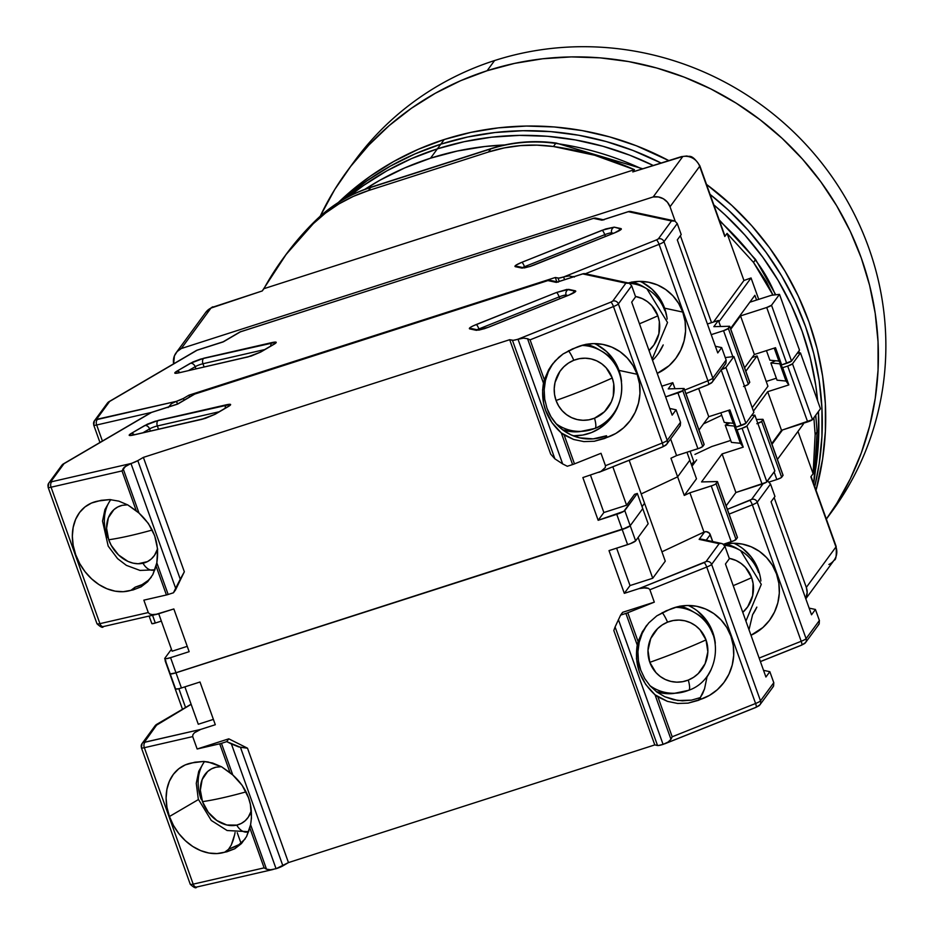 <?xml version="1.0" encoding="UTF-8"?>
<svg xmlns="http://www.w3.org/2000/svg" width="934" height="934" viewBox="0 0 934 934"><rect width="100%" height="100%" fill="white"/><g stroke="black" fill="none" stroke-linecap="round" stroke-linejoin="round"><path stroke-width="1.4" d="M285.302 255.484A296.113 285.886 36.2 0 1 315.599 220.529A148.051 142.949 36.2 0 1 370.693 187.465A14.804 3.164 -107.8 0 1 371.137 187.139M491.202 148.576A14.804 3.164 72.2 0 0 490.759 148.903A14.804 3.164 -107.8 0 1 491.156 148.588L371.102 187.15A14.804 3.164 72.2 0 0 370.693 187.465L490.759 148.903A148.051 142.949 36.2 0 1 555.718 143.404A14.804 1.88 -82.1 0 1 556.22 143.077A14.804 1.88 97.9 0 0 555.718 143.404A296.113 285.886 36.2 0 1 642.043 168.996A296.113 285.886 -143.8 0 0 555.718 143.404A148.051 142.949 -143.8 0 0 490.759 148.903L488.47 152.008L368.416 190.583L370.693 187.465A148.051 142.949 -143.8 0 0 315.599 220.529L313.322 223.646A148.051 142.949 36.2 0 1 368.416 190.583L370.693 187.465L490.759 148.903L488.47 152.008A148.051 142.949 36.2 0 1 553.442 146.51L555.718 143.404L553.442 146.51A296.113 285.886 36.2 0 1 634.431 169.673L632.785 171.914L682.812 156.503A14.804 14.29 36.2 0 1 699.671 166.334A14.804 2.207 -19.7 0 0 699.835 165.762A14.804 2.207 160.3 0 1 699.671 166.334L724.796 236.489L727.072 233.383L753.516 262.407L772.978 295.097L766.44 281.764L753.516 262.407L755.326 259.932A148.051 142.949 36.2 0 1 775.348 294.829A148.051 142.949 -143.8 0 0 755.326 259.932A14.804 1.121 -37.5 0 0 755.513 259.407A14.804 1.121 142.5 0 1 755.326 259.932L753.516 262.407L727.072 233.383L743.943 280.492L751.053 277.958L718.9 321.833L751.053 277.958L758.723 299.359L751.053 277.958L743.943 280.492L713.494 322.032L743.943 280.492L727.072 233.383L724.796 236.489L699.671 166.334A14.804 14.29 -143.8 0 0 682.812 156.503L653.181 196.946A14.804 14.29 36.2 0 1 670.028 206.764L699.671 166.334L670.028 206.764L675.2 221.206L670.028 206.764L667.413 202.199L663.362 198.779L658.412 196.957L653.181 196.946L682.812 156.503L681.423 156.643A14.804 3.141 -107.3 0 1 681.493 156.62L676.111 158.29M816.958 432.068A14.804 3.094 -1.5 0 0 817.133 431.531A14.804 3.094 178.5 0 1 816.958 432.068A296.113 285.886 36.2 0 1 813.666 483.66A296.113 285.886 -143.8 0 0 816.958 432.068A148.051 142.949 -143.8 0 0 815.545 415.443A148.051 142.949 36.2 0 1 816.958 432.068L815.149 434.555L816.958 432.068M719.577 220.891A296.113 285.886 36.2 0 1 755.326 259.932A296.113 285.886 -143.8 0 0 719.577 220.891M213.08 307.088A14.804 3.176 71.7 0 0 213.01 307.111A14.804 3.176 71.7 0 0 212.952 307.123L210.967 308.08L181.324 348.522L177.18 351.534L174.413 355.842L173.654 363.816A14.804 14.29 36.2 0 1 181.324 348.522L210.967 308.08A14.804 14.29 -143.8 0 0 205.725 312.411A14.804 14.29 36.2 0 1 210.967 308.08L262.267 290.941L263.913 288.688A296.113 285.886 36.2 0 1 283.376 258.111A296.113 285.886 36.2 0 1 313.322 223.646L315.599 220.529A296.113 285.886 -143.8 0 0 285.664 255.005L315.715 220.412C331.523 205.095 349.981 194.003 371.102 187.15M212.952 307.123L262.267 290.941L286.201 254.34L313.322 223.646L325.511 213.069L338.867 203.962L353.239 196.432L368.416 190.583L488.47 152.008L504.278 147.911L520.518 145.611L536.968 145.144L553.442 146.51L594.678 155.242L634.431 169.673L263.913 288.688L634.431 169.673L632.785 171.914L681.423 156.643M811.342 477.321L810.84 476.795L813.117 473.69L797.975 431.415L813.117 473.69L815.149 434.555L813.876 417.731L815.149 434.555L813.117 473.69L810.84 476.795L835.953 546.962A14.804 14.29 36.2 0 1 828.89 564.475M811.237 476.9L836.128 546.402A14.804 2.207 160.3 0 1 835.953 546.962A14.804 2.207 -19.7 0 0 836.128 546.402C836.63 555.613 835.965 560.202 834.132 560.143A14.804 14.29 -143.8 0 0 835.953 546.962L806.322 587.404A14.804 14.29 36.2 0 1 805.715 598.554L807.174 592.541L806.322 587.404L774.146 497.565L806.322 587.404L835.953 546.962L810.84 476.795M681.493 156.62L686.992 155.99C689.245 157.402 691.464 153.036 699.835 165.762L724.422 234.551M757.077 355.912L752.15 357.5L757.077 355.912L745.834 371.253L757.077 355.912L767.935 386.244L757.077 355.912M754.882 295.307L756.587 300.048L754.882 295.307L730.528 328.534L754.882 295.307M720.581 326.503L718.409 320.455L713.845 326.666L718.409 320.455L707.412 323.981L718.409 320.455L720.581 326.503M803.112 423.359L803.368 424.059L777.415 459.47L803.368 424.059L803.112 423.359M771.986 444.304L782.482 429.979L771.986 444.304M181.324 348.522L653.181 196.946L181.324 348.522M711.521 322.662L680.384 235.707L711.521 322.662M752.209 407.691L767.935 386.244L752.209 407.691M350.787 166.275A296.113 285.886 36.2 0 1 494.588 60.547A296.113 285.886 -143.8 0 0 354.453 161.15L346.993 171.319A296.113 285.886 36.2 0 1 487.128 70.727L494.588 60.547A296.113 285.886 36.2 0 1 828.224 171.541A296.113 285.886 36.2 0 1 828.33 516.292M826.356 519.106L832.112 511.248A296.113 285.886 -143.8 0 0 826.286 168.926A296.113 285.886 -143.8 0 0 494.588 60.547L487.128 70.727L460.602 80.721L435.291 93.283L411.427 108.274L389.233 125.565L368.942 144.98L350.74 166.334L334.792 189.427L320.234 216.186A296.113 285.886 36.2 0 1 346.993 171.319M487.128 70.727A296.113 285.886 36.2 0 1 817.927 177.915A296.113 285.886 36.2 0 1 826.345 519.082L836.852 503.321L850.372 478.722L861.346 452.85L869.671 425.951L875.251 398.281L878.053 370.121L878.042 341.727L875.216 313.38L869.601 285.337L861.253 257.901L850.255 231.305L836.701 205.819L820.741 181.686L802.516 159.142L782.202 138.407L759.996 119.669L736.12 103.114L710.786 88.893L684.26 77.16L656.777 68.019L628.617 61.562L600.037 57.85L571.328 56.904L542.759 58.76L514.599 63.384L487.128 70.727M430.539 158.185L437.381 148.856A288.711 278.741 -143.8 0 0 349.211 196.257L363.571 185.469L386.839 170.84L411.52 158.605L437.381 148.856L430.539 158.185A288.711 278.741 36.2 0 1 504.734 144.945L484.781 146.521L457.321 151.028L430.539 158.185A288.711 278.741 36.2 0 0 364.832 189.333L379.998 180.18L404.679 167.933L430.539 158.185M798.815 351.091A288.711 278.741 36.2 0 1 799.422 353.04L798.815 351.091M815.697 468.903A288.711 278.741 -143.8 0 0 818.441 411.497L818.534 440.766L815.697 468.903A288.711 278.741 36.2 0 0 818.441 411.497L818.534 440.766L815.697 468.903M817.647 400.884A288.711 278.741 -143.8 0 0 713.868 204.931L725.076 214.843L744.888 235.064L762.658 257.048L778.22 280.574L791.425 305.418L802.154 331.348L810.292 358.107L815.767 385.438L817.647 400.884A288.711 278.741 36.2 0 0 713.868 204.931L725.076 214.843L744.888 235.064L762.658 257.048L778.22 280.574L791.425 305.418L802.154 331.348L810.292 358.107L815.767 385.438L817.647 400.884M653.228 165.47A288.711 278.741 -143.8 0 0 437.381 148.856L464.163 141.688L491.623 137.181L519.479 135.383L547.476 136.294L575.332 139.925L602.792 146.218L629.586 155.126L653.228 165.47A288.711 278.741 36.2 0 0 437.381 148.856L440.801 144.186A288.711 278.741 -143.8 0 0 343.152 199.572L366.992 180.799L390.26 166.182L414.941 153.935L440.801 144.186L437.381 148.856L464.163 141.688L491.623 137.181L519.479 135.383L547.476 136.294L575.332 139.925L602.792 146.218L629.586 155.126L653.228 165.47M349.211 196.257A288.711 278.741 36.2 0 1 437.381 148.856L411.52 158.605L386.839 170.84L363.571 185.469L349.211 196.257M814.74 486.661A288.711 278.741 -143.8 0 0 710.097 194.424L728.497 210.173L748.309 230.394L766.078 252.378L781.641 275.904L794.846 300.748L805.575 326.678L813.712 353.437L819.188 380.768L821.943 408.415L821.955 436.096L819.223 463.556L814.74 486.661A288.711 278.741 36.2 0 0 710.097 194.424L728.497 210.173L748.309 230.394L766.078 252.378L781.641 275.904L794.846 300.748L805.575 326.678L813.712 353.437L819.188 380.768L821.943 408.415L821.955 436.096L819.223 463.556L814.74 486.661M661.05 163.006A288.711 278.741 -143.8 0 0 440.801 144.186L467.584 137.029L495.032 132.523L522.9 130.713L550.885 131.636L578.753 135.255L606.213 141.548L633.007 150.467L661.05 163.006A288.711 278.741 36.2 0 0 440.801 144.186L444.222 139.516A288.711 278.741 -143.8 0 0 338.306 202.526L348.779 192.988L370.413 176.129L393.681 161.512L418.362 149.265L444.222 139.516L440.801 144.186L467.584 137.029L495.032 132.523L522.9 130.713L550.885 131.636L578.753 135.255L606.213 141.548L633.007 150.467L661.05 163.006M343.152 199.572A288.711 278.741 36.2 0 1 440.801 144.186L414.941 153.935L390.26 166.182L366.992 180.799L343.152 199.572M816.036 490.28A288.711 278.741 -143.8 0 0 706.513 184.407L731.917 205.503L751.73 225.736L769.499 247.708L785.062 271.245L798.266 296.09L808.996 322.02L817.133 348.767L822.609 376.11L825.364 403.745L825.376 431.426L822.644 458.898L816.036 490.28M668.779 160.59A288.711 278.741 -143.8 0 0 444.222 139.516L471.005 132.359L498.452 127.853L526.321 126.055L554.306 126.966L582.174 130.585L609.633 136.889L636.428 145.797L668.779 160.59M530.068 266.47A4.436 0.946 72.2 0 0 529.928 266.459A4.436 0.946 72.2 0 0 529.788 266.552L534.178 264.976A4.436 1.027 -111.8 0 0 534.003 264.999A4.436 1.027 -111.8 0 0 533.886 265.093M251.444 355.971A4.436 0.946 72.2 0 0 251.304 355.959A4.436 0.946 72.2 0 0 251.164 356.052L260.726 352.048A4.436 3.444 -120.4 0 0 259.921 352.375A4.436 3.444 59.6 0 1 260.726 352.048L274.479 344.004C277.421 342.113 276.651 341.611 272.168 342.521L203.904 358.189A4.436 2.732 77.1 0 0 202.958 363.746L264.731 349.561L202.958 363.746L204.114 366.98L202.958 363.746A4.436 2.732 -102.9 0 1 203.904 358.189L190.279 363.338L176.538 371.382C173.596 373.273 174.366 373.775 178.838 372.864L251.164 356.052A4.436 0.946 -107.8 0 1 251.304 355.959A4.436 0.946 -107.8 0 1 251.444 355.971M649.013 350.483L653.987 344.868L658.879 333.788L659.346 321.67L657.863 315.809A118.443 17.699 160.3 0 1 639.463 323.783A118.443 17.699 -19.7 0 0 657.863 315.809L651.757 305.581L647.367 301.612L642.3 298.623L635.482 296.452A31.102 29.9 -77.9 0 1 657.863 315.809A31.102 29.9 -77.9 0 1 649.013 350.483M666.899 317.245L664.611 308.173L682.754 312.073L678.609 303.363L672.83 295.728L665.662 289.493L657.408 284.917L648.394 282.185L639.008 281.403L628.243 282.967A48.113 46.256 -77.9 0 1 649.387 282.383A48.113 46.256 -77.9 0 1 682.754 312.073L664.611 308.173A48.113 46.256 102.1 0 0 640.105 281.391M651.173 291.7A43.057 41.388 102.1 0 0 629.399 283.317A43.057 41.388 -77.9 0 1 646.865 288.769L643.328 286.68A44.412 42.695 102.1 0 0 632.049 282.103M652.142 359.216L667.53 322.487L646.865 288.769A43.057 41.388 -77.9 0 1 664.81 310.672M744.503 386.186A4.436 0.665 -19.7 0 0 748.332 384.259L728.345 328.429L729.302 326.27A4.436 0.665 160.3 0 1 729.769 326.398A4.436 0.665 160.3 0 1 729.723 326.573L728.345 328.429L748.332 384.259L749.71 382.391L729.723 326.573L749.71 382.391A4.436 0.665 -19.7 0 0 749.757 382.216A4.436 0.665 -19.7 0 0 749.605 382.123M723.535 330.694L732.84 356.683L723.535 330.694L728.345 328.429A4.436 0.665 160.3 0 1 723.535 330.694L711.229 334.652L723.535 330.694M766.709 307.496L786.697 363.314A4.436 0.665 -19.7 0 0 791.507 361.061L771.519 305.231A4.436 0.665 160.3 0 1 766.709 307.496L740.534 315.902L754.357 354.488L775.512 347.705L781.676 364.925L791.507 361.061L799.492 350.168L779.505 294.35L799.492 350.168L791.507 361.061L771.519 305.231L779.505 294.35L771.519 305.231L766.709 307.496L786.697 363.314L781.676 364.925L775.512 347.705L754.357 354.488L740.534 315.902L730.773 329.223L740.534 315.902L766.709 307.496M769.873 360.197L778.863 361.073L781.676 364.925L778.863 361.073L774.216 348.113L778.863 361.073L769.873 360.197L766.44 350.612L769.873 360.197M771.461 295.272L779.505 294.35L771.461 295.272L749.815 302.219L771.461 295.272M725.905 363.384L724.831 364.774L725.905 363.384L726.173 360.174M663.058 345.288A48.113 46.256 102.1 0 1 652.539 360.314L652.586 360.267M658.622 353.134L663.21 344.926M667.145 319.089A48.113 46.256 102.1 0 0 664.611 308.173L659.462 297.899L652.06 289.248L642.837 282.733M631.688 282.021L643.514 286.785M563.599 276.966L564.568 279.686L563.599 276.966A7.402 1.109 160.3 0 1 558.053 278.087L559.244 281.403L558.053 278.087L555.298 277.491L556.839 281.776L555.298 277.491L558.859 278.099L563.599 276.966M573.289 276.896L569.063 275.915L563.844 276.884L569.063 275.915L573.289 276.896M707.925 380.78A4.436 1.027 68.2 0 1 708.392 384.645A4.436 1.027 68.2 0 1 708.217 384.656A4.436 1.027 -111.8 0 0 708.381 384.656A4.436 1.027 -111.8 0 0 707.925 380.78L684.68 390.062L707.925 380.78A7.402 1.109 -19.7 0 0 712.817 378.142A7.402 1.109 160.3 0 1 707.925 380.78L659.077 244.334L707.925 380.78M710.167 383.605A4.436 4.285 -143.8 0 0 712.817 378.142A4.436 4.285 36.2 0 1 710.167 383.605L709.513 384.072M729.302 326.27L713.845 326.666L729.302 326.27M744.596 367.809L754.357 354.488L744.596 367.809M715.386 346.245L721.667 347.6L726.115 360.01L712.817 378.142L663.969 241.696A7.402 1.109 160.3 0 1 659.077 244.334A4.436 1.027 -111.8 0 0 656.392 239.945L563.844 276.884L656.392 239.945A4.436 1.027 68.2 0 1 659.077 244.334A7.402 1.109 -19.7 0 0 663.969 241.696L677.255 223.565L681.201 234.586L677.302 239.91L681.201 234.586L677.255 223.565L674.955 221.089L671.488 220.961L658.353 238.882L656.392 239.945L658.353 238.882A4.436 4.285 36.2 0 1 663.969 241.696A4.436 4.285 -143.8 0 0 658.353 238.882L671.488 220.961L674.955 221.089L677.255 223.565L663.969 241.696L712.817 378.142L726.115 360.01L721.667 347.6L715.386 346.245M93.82 424.842A7.402 1.109 -19.7 0 0 93.739 425.133A7.402 1.109 160.3 0 1 93.82 424.842A4.436 4.285 36.2 0 1 96.482 419.378L97.615 419.436A4.436 2.732 77.1 0 0 96.669 424.993A7.402 1.109 160.3 0 1 93.739 425.122A7.402 1.109 -19.7 0 0 96.669 424.993L151.343 412.443L96.669 424.993L102.413 441.035L96.669 424.993A4.436 2.732 -102.9 0 1 97.615 419.436L176.339 401.363L183.414 398.421L184.045 400.219L183.414 398.421A7.402 1.109 160.3 0 1 176.584 401.293L177.553 404.013L176.339 401.363L171.576 403.593L168.108 407.563L171.576 403.593L176.339 401.363L96.482 419.378L109.617 401.457L197.121 350.215A4.436 0.946 -107.8 0 1 197.249 350.122A4.436 0.946 72.2 0 0 197.121 350.215L223.518 341.739L240.61 331.722A4.436 0.946 -107.8 0 1 240.738 331.628A4.436 0.946 72.2 0 0 240.61 331.722L593.51 218.369L596.779 218.439M721.725 415.315L703.512 423.873L721.725 415.315M682.754 312.073A48.113 46.256 -77.9 0 1 657.221 373.402L669.164 365.626L675.714 358.481L680.758 350.133L684.085 340.933L685.544 331.255L685.101 321.494L682.754 312.073M574.398 277.048L573.137 276.487L574.398 277.048M685.93 393.553L708.217 384.656M717.767 352.924L677.302 239.91L717.767 352.924L721.667 347.6L717.767 352.924M743.522 386.513L747.76 384.715L749.71 382.158M188.983 395.164L189.625 396.95L188.983 395.164L555.298 277.491L188.983 395.164L183.414 398.421L188.983 395.164M585.373 273.755L659.077 244.334L585.373 273.755M628.594 211.598L631.606 211.773M593.767 218.276L601.94 220.179L628.337 211.691L671.488 220.961L628.337 211.691A4.436 0.946 -107.8 0 1 628.454 211.598L630.754 211.493A4.436 4.273 102.1 0 0 628.337 211.691L601.94 220.179L593.51 218.369A4.436 0.946 -107.8 0 1 593.627 218.276L595.927 218.159M239.98 331.955L240.61 331.722A4.436 3.444 -120.4 0 0 239.851 332.025L593.627 218.276M196.479 350.448L197.121 350.215A4.436 3.444 -120.4 0 0 196.35 350.519L197.237 350.122A4.436 0.946 72.2 0 1 197.389 350.122M195.171 366.688L195.953 368.86L195.171 366.688A5.919 0.887 160.3 0 1 202.958 363.746A5.919 0.887 160.3 0 0 195.171 366.688A4.436 3.444 -120.4 0 0 190.279 363.338A4.436 3.444 59.6 0 1 195.171 366.688L188.563 370.553L195.171 366.688M605.407 236.489L604.753 234.679L524.488 266.715L524.873 267.766L524.488 266.715L604.753 234.679A5.919 0.887 160.3 0 1 611.7 232.881L612.05 233.839L611.7 232.881A4.436 4.273 -77.9 0 1 614.233 227.149L602.08 230.289L521.814 262.326A4.436 1.027 68.2 0 1 524.488 266.715A4.436 1.027 -111.8 0 0 521.814 262.326C516.315 264.626 514.132 266.073 515.241 266.657L522.024 268.116L529.788 266.552A4.436 0.946 -107.8 0 1 529.928 266.459L534.014 264.987A4.436 1.027 68.2 0 1 534.178 264.976L614.444 232.94C619.942 230.64 622.126 229.192 621.017 228.608L614.233 227.149A4.436 4.273 102.1 0 0 611.7 232.881L613.486 233.267L611.7 232.881A5.919 0.887 160.3 0 0 604.753 234.679A4.436 1.027 -111.8 0 0 602.08 230.289A4.436 1.027 68.2 0 1 604.753 234.679L605.407 236.489M522.643 267.521A5.919 0.887 160.3 0 1 524.488 266.715A5.919 0.887 160.3 0 0 522.643 267.521M673.239 220.693L674.955 221.089M603.294 219.817L601.94 220.179L603.294 219.817M603.948 219.887L595.915 218.159A4.436 4.273 102.1 0 0 593.51 218.369L240.61 331.722L222.899 342.007L197.121 350.215L108.204 402.192L109.617 401.457L96.482 419.378A4.436 4.285 -143.8 0 0 94.357 420.919M108.204 402.192L107.235 403.453L109.617 401.457M270.813 346A4.436 2.732 -102.9 0 1 272.168 342.521A4.436 2.732 77.1 0 0 270.813 346M273.674 344.331A4.436 3.444 59.6 0 1 274.479 344.004A4.436 3.444 -120.4 0 0 273.709 344.307L274.164 344.097M248.07 356.963A4.436 2.732 77.1 0 0 247.627 356.998A4.436 2.732 77.1 0 0 247.101 357.197A4.436 2.732 -102.9 0 1 247.592 356.998L259.967 352.351L273.709 344.307M179.842 372.643A4.436 2.732 77.1 0 0 179.328 372.678A4.436 2.732 77.1 0 0 178.838 372.864A4.436 2.732 -102.9 0 1 179.363 372.666M179.982 372.526A4.436 3.444 -120.4 0 0 176.538 371.382A4.436 3.444 59.6 0 1 179.982 372.526M618.612 230.955A4.436 4.273 -77.9 0 1 621.017 228.608A4.436 4.273 102.1 0 0 618.612 230.955M619.184 230.756L614.28 232.951A4.436 1.027 68.2 0 1 614.444 232.94A4.436 1.027 -111.8 0 0 614.28 232.951A4.436 1.027 -111.8 0 0 614.152 233.056M524.126 267.86A4.436 4.273 102.1 0 0 522.024 268.116A4.436 4.273 -77.9 0 1 524.126 267.86M517.705 266.459A4.436 4.273 -77.9 0 0 515.241 266.657L516.012 265.139L521.814 262.326L605.722 228.947L614.233 227.149L621.379 229.087L614.444 232.94L529.788 266.552L522.024 268.116L515.241 266.657A4.436 4.273 102.1 0 1 517.658 266.459L524.441 267.906A4.436 4.273 -77.9 0 1 524.441 267.906L529.917 266.459M176.538 371.382L192.918 361.983L200.577 359.1L276.149 342.194L274.479 344.004L260.726 352.048L251.164 356.052L178.838 372.864L174.868 373.191L176.538 371.382M744.935 553.57A43.057 41.388 102.1 0 0 724.434 545.304A43.057 41.388 -77.9 0 1 740.627 550.64A43.057 41.388 -77.9 0 1 758.571 572.542M729.244 558.322A31.102 29.9 -77.9 0 1 751.625 577.679A31.102 29.9 -77.9 0 1 742.787 612.354L747.749 606.738L752.641 595.659L753.108 583.54L751.625 577.679A118.443 17.699 160.3 0 1 733.225 585.641A118.443 17.699 -19.7 0 0 751.625 577.679L745.519 567.452L741.129 563.482L736.062 560.493L729.244 558.322M783.019 475.196L781.069 477.741L776.831 479.551L774.123 471.974L776.831 479.551A4.436 0.665 -19.7 0 0 781.653 477.286L761.665 421.467L763.031 419.378L756.423 419.471L762.611 419.308A4.436 0.665 160.3 0 1 763.078 419.436A4.436 0.665 160.3 0 1 763.031 419.599L761.665 421.467L781.653 477.286L783.019 475.418L763.031 419.599L783.019 475.418A4.436 0.665 -19.7 0 0 783.066 475.254A4.436 0.665 -19.7 0 0 782.914 475.149M756.844 423.732L761.665 421.467A4.436 0.665 160.3 0 1 757.824 423.394M812.475 419.635L792.499 363.816A4.436 0.665 160.3 0 1 787.677 366.07L807.665 421.888A4.436 0.665 -19.7 0 0 812.475 419.635L820.461 408.742L800.473 352.924L792.499 363.816L787.677 366.07L782.669 367.681L779.843 363.828L770.854 362.952L775.547 360.746L770.854 362.952L777.03 380.173L786.008 381.06L788.833 384.913L767.678 391.708L781.501 430.294L807.665 421.888L787.677 366.07L782.669 367.681L788.833 384.913L782.669 367.681L779.843 363.828L786.008 381.06L779.843 363.828L770.854 362.952L777.03 380.173L786.008 381.06L788.833 384.913L767.678 391.708L753.434 411.135L767.678 391.708L781.501 430.294L812.475 419.635L820.461 408.742L800.473 352.924L797.192 353.297L800.473 352.924L792.499 363.816L812.475 419.635M745.916 621.087L761.292 584.345L740.627 550.64L737.089 548.55A44.412 42.695 102.1 0 0 725.811 543.973M776.831 479.551L769.032 482.049L776.831 479.551M768.227 481.582L770.527 484.046L768.227 481.582L766.51 481.185M766.219 381.469L776.329 378.223L766.219 381.469M774.963 496.456L770.527 484.046L757.229 502.188A4.436 4.285 -143.8 0 0 751.625 499.375L749.663 500.437A4.436 1.027 68.2 0 1 752.337 504.827A7.402 1.109 -19.7 0 0 757.229 502.188L770.527 484.046L774.963 496.456L771.064 501.78L774.963 496.456M771.741 443.615L781.501 430.294L771.741 443.615M756.82 607.147A48.113 46.256 102.1 0 1 752.617 614.654L749.01 629.738L752.617 614.654L756.832 607.123M757.416 567.58L751.321 557.096L742.845 548.62M725.449 543.892L737.276 548.655M726.068 422.588L726.745 424.468L726.068 422.588M690.086 451.25L693.775 461.548L691.44 464.735L693.775 461.548L690.086 451.25M819.176 623.877L818.102 625.266L819.176 623.877L819.387 620.491L806.089 638.634L757.229 502.188A4.436 4.285 36.2 0 0 751.625 499.375L763.066 483.765L751.625 499.375L727.388 509.322L749.663 500.437A4.436 1.027 -111.8 0 1 752.337 504.827L801.197 641.273A7.402 1.109 -19.7 0 0 806.089 638.634L757.229 502.188A7.402 1.109 160.3 0 1 752.337 504.827L729.104 514.109L752.337 504.827L801.197 641.273A4.436 1.027 68.2 0 1 801.664 645.137A4.436 1.027 68.2 0 1 801.477 645.149A4.436 1.027 -111.8 0 0 801.652 645.137A4.436 1.027 -111.8 0 0 801.197 641.273L759.144 658.061L801.197 641.273A7.402 1.109 160.3 0 0 806.089 638.634L819.387 620.491L815.44 609.47L811.529 614.794L771.064 501.78L811.529 614.794L815.44 609.47L809.148 608.116L815.44 609.47L819.445 620.666M723.628 544.417A48.113 46.256 -77.9 0 1 743.149 544.253A48.113 46.256 -77.9 0 1 779.189 586.248A48.113 46.256 -77.9 0 1 750.983 635.272L762.926 627.496L769.476 620.351L774.519 612.004L777.847 602.804L779.306 593.125L778.863 583.365L776.516 573.943L772.371 565.233L766.592 557.598L759.424 551.364L751.169 546.787L742.156 544.043L732.77 543.273L723.395 544.475M760.906 580.96A48.113 46.256 102.1 0 0 733.867 543.261M806.089 638.634A4.436 4.285 36.2 0 1 803.438 644.098A4.436 4.285 -143.8 0 0 806.089 638.634M760.393 661.552L801.477 645.149M803.438 644.098L802.773 644.553M484.466 328.686A4.436 0.946 72.2 0 0 484.326 328.675A4.436 0.946 72.2 0 0 484.186 328.768L488.575 327.192A4.436 1.027 -111.8 0 0 488.4 327.215A4.436 1.027 -111.8 0 0 488.284 327.309M202.468 419.179A4.436 2.732 77.1 0 0 202.024 419.214A4.436 2.732 77.1 0 0 201.499 419.413L205.573 418.269A4.436 0.946 -107.8 0 1 205.702 418.175A4.436 0.946 -107.8 0 1 205.842 418.187A4.436 0.946 72.2 0 0 205.702 418.175A4.436 0.946 72.2 0 0 205.573 418.269L215.124 414.264A4.436 3.444 -120.4 0 0 214.318 414.591M154.986 569.752A43.057 33.332 59.6 0 1 154.787 569.787A16.287 10.017 -102.9 0 1 153.748 570.114A16.287 10.017 -102.9 0 1 142.995 563.237A31.102 24.086 59.6 0 1 108.729 539.77A31.102 24.086 59.6 0 1 122.261 505.329L117.801 506.952L113.901 509.637L108.402 517.693L106.581 528.27L108.729 539.77A118.443 17.699 -19.7 0 0 152.23 530.022A118.443 17.699 160.3 0 1 108.729 539.77L111.204 545.316L118.513 554.936L127.97 561.416L133.06 563.132L138.139 563.751L147.467 561.614L151.355 558.941L154.53 555.31L157.577 548.807A31.102 24.086 59.6 0 1 142.995 563.237A16.287 10.017 77.1 0 0 153.748 570.114M556.057 423.686A43.057 41.388 102.1 0 0 579.734 431.391A43.057 41.388 102.1 0 0 594.654 428.496A16.287 3.771 -111.8 0 0 594.911 428.426A16.287 3.771 -111.8 0 0 594.526 418.198A31.102 29.9 -77.9 0 1 556.045 400.464A31.102 29.9 -77.9 0 1 573.791 360.291A16.287 3.771 -111.8 0 0 568.479 350.717A16.287 3.771 68.2 0 1 573.791 360.291L568.502 363.034L563.821 366.782L559.921 371.405L555.029 382.485L554.224 388.532L554.562 394.603L556.045 400.464L558.614 405.893L562.151 410.691L566.541 414.661L571.608 417.65L577.165 419.553L582.979 420.288L588.84 419.833L594.526 418.198L604.485 411.707L611.361 401.783L613.276 396.004L613.743 383.886L612.26 378.025A118.443 17.699 160.3 0 1 556.045 400.464A118.443 17.699 -19.7 0 0 612.26 378.025L606.154 367.798L601.765 363.828L596.698 360.839L591.152 358.936L585.326 358.201L579.465 358.656L573.791 360.291A31.102 29.9 -77.9 0 1 612.26 378.025A31.102 29.9 -77.9 0 1 594.526 418.198A16.287 3.771 68.2 0 1 594.911 428.426A16.287 3.771 68.2 0 1 594.654 428.496A43.057 41.388 -77.9 0 1 584.042 431.158A43.057 41.388 -77.9 0 1 556.057 423.686M127.619 504.827L122.261 505.329M621.297 379.461L619.009 370.389L637.151 374.289A48.113 46.256 -77.9 0 1 607.077 437.392L606.516 435.746L604.496 438.513L606.516 435.746L607.077 437.392L594.293 441.268L583.843 441.595L573.604 439.47L561.276 432.921L572.6 464.56A4.436 0.665 -19.7 0 0 574.48 463.883L564.148 435.022L561.276 432.921C546.227 419.273 540.296 402.694 543.471 383.185L527.535 338.703L523.46 338.131L517.996 339.182L562.665 463.929L567.312 466.264L572.6 464.56L561.276 432.921L551.924 422.577L545.608 410.248L543.693 403.581L542.596 389.992L544.347 379.729L548.678 369.747L551.725 365.054L558.859 357.267L563.085 353.963L575.052 347.973A48.113 46.256 -77.9 0 1 603.784 344.599A48.113 46.256 -77.9 0 1 637.151 374.289L619.009 370.389A48.113 46.256 102.1 0 0 594.503 343.607M107.352 537.307A43.057 33.332 59.6 0 1 110.819 499.643M605.571 353.916A43.057 41.388 102.1 0 0 581.695 345.44A43.057 41.388 -77.9 0 1 601.263 350.986L597.725 348.896A44.412 42.695 102.1 0 0 586.447 344.319M580.142 431.59L574.422 431.847L562.653 429.827A44.412 42.695 102.1 0 0 579.967 431.601L594.9 428.437C627.076 417.533 631.571 366.899 601.263 350.986A43.057 41.388 -77.9 0 1 619.207 372.888A43.057 41.388 -77.9 0 1 594.654 428.496M704.108 444.374L702.73 446.475L699.554 448.157L676.578 455.582L697.92 448.729L677.932 392.91L665.627 396.868L682.754 390.646A4.436 0.665 160.3 0 1 677.932 392.91L697.92 448.729A4.436 0.665 -19.7 0 0 702.73 446.475L682.754 390.646L683.7 388.486A4.436 0.665 160.3 0 1 684.167 388.614A4.436 0.665 160.3 0 1 684.12 388.789L682.754 390.646L702.73 446.475L704.108 444.607L684.12 388.789L704.108 444.607A4.436 0.665 -19.7 0 0 704.154 444.432A4.436 0.665 -19.7 0 0 704.002 444.339M151.88 623.422A4.436 0.665 -19.7 0 0 151.822 623.597A4.436 0.665 -19.7 0 0 155.324 623.025L152.546 615.273L155.324 623.025L151.927 623.679M721.106 369.712L725.916 367.447L733.902 356.566L753.89 412.384L745.904 423.277L753.89 412.384L733.902 356.566L725.858 357.488L733.902 356.566L725.916 367.447L745.904 423.277L736.074 427.142L729.909 409.909L736.074 427.142L733.26 423.289L728.613 410.33L733.26 423.289L724.27 422.413L720.838 412.828L724.27 422.413L733.26 423.289L736.074 427.142L741.094 425.53L721.188 369.934L741.094 425.53A4.436 0.665 -19.7 0 0 745.904 423.277L725.916 367.447A4.436 0.665 160.3 0 1 721.422 369.607M680.302 425.6L679.228 426.99L680.302 425.6L680.571 422.39M161.348 621.098L155.324 623.025L161.348 621.098M676.578 455.582L670.612 438.933L676.578 455.582L670.951 458.22L677.617 476.83L670.951 458.22L676.578 455.582M629.166 460.287L644.553 503.274L629.166 460.287M573.709 435.769L582.781 435.057L591.572 432.535L599.745 428.286L606.983 422.483M613.019 415.35L617.607 407.142M621.542 381.305A48.113 46.256 102.1 0 0 619.009 370.389L613.86 360.115L606.458 351.464L597.235 344.95M586.085 344.237L597.912 349.001M547.009 408.31L544.709 399.203L544.183 389.805L545.433 380.465L548.41 371.545L545.433 380.465L544.183 389.805L544.709 399.203L547.009 408.31L550.967 416.716L556.454 424.129L563.249 430.27L571.083 434.905L579.664 437.836L593.207 438.863L606.516 435.746A48.113 46.256 -77.9 0 1 580.376 437.999A48.113 46.256 -77.9 0 1 547.009 408.31M662.323 442.996A4.436 1.027 68.2 0 1 662.79 446.861A4.436 1.027 68.2 0 1 662.615 446.872A4.436 1.027 -111.8 0 0 662.778 446.872A4.436 1.027 -111.8 0 0 662.323 442.996L605.466 465.692L605.314 467.514L601.006 471.39L582.863 477.566L601.006 471.39L605.314 467.514L605.466 465.692L601.017 453.294L574.48 463.883A4.436 0.665 160.3 0 1 572.6 464.56L567.312 466.264L562.665 463.929L517.996 339.182A7.402 1.109 160.3 0 1 512.451 340.303L554.901 458.851L562.665 463.929L554.901 458.851L512.451 340.303L509.695 339.707L550.663 454.099L554.901 458.851L550.663 454.099L509.695 339.707L513.256 340.315L523.46 338.131L527.535 338.703L543.471 383.185L544.347 379.729L530.068 339.848L527.535 338.703L530.068 339.848L613.475 306.55L662.323 442.996A7.402 1.109 -19.7 0 0 667.215 440.358A7.402 1.109 160.3 0 1 662.323 442.996L605.466 465.692L601.017 453.294L574.48 463.883L564.148 435.022L573.604 439.47L583.843 441.595L594.293 441.268L604.496 438.513L615.775 433.481L623.562 427.842L630.111 420.697L635.155 412.349L638.482 403.149L639.942 393.471L639.498 383.711L637.151 374.289L633.007 365.579L627.228 357.944L620.059 351.709L611.805 347.133L602.792 344.401L593.405 343.619L584.03 344.821L572.414 348.931L563.085 353.963L555.018 361.026L548.678 369.747L544.347 379.729L530.068 339.848L613.475 306.55L662.323 442.996M664.564 445.822A4.436 4.285 -143.8 0 0 667.215 440.358A4.436 4.285 36.2 0 1 664.564 445.822L663.911 446.289M698.667 388.532L708.754 416.704L729.909 409.909L708.754 416.704L698.667 388.532M725.858 357.488L725.274 357.675L725.858 357.488M683.7 388.486L668.242 388.883L672.807 382.671L668.242 388.883L683.7 388.486M698.994 430.025L708.754 416.704L698.994 430.025M674.978 388.719L672.807 382.671L661.809 386.197L672.807 382.671L674.978 388.719M669.783 408.462L676.076 409.816L680.512 422.226L667.215 440.358L618.366 303.912A7.402 1.109 160.3 0 1 613.475 306.55A4.436 1.027 -111.8 0 0 610.789 302.161L518.242 339.1L610.789 302.161A4.436 1.027 68.2 0 1 613.475 306.55A7.402 1.109 -19.7 0 0 618.366 303.912L631.653 285.769L635.599 296.802L631.699 302.126L635.599 296.802L631.653 285.769L629.353 283.306L625.885 283.177L612.751 301.098L610.789 302.161L612.751 301.098A4.436 4.285 36.2 0 1 618.366 303.912A4.436 4.285 -143.8 0 0 612.751 301.098L625.885 283.177L629.353 283.306L631.653 285.769L618.366 303.912L667.215 440.358L680.512 422.226L676.076 409.816L669.783 408.462M48.229 487.058A7.402 1.109 -19.7 0 0 48.148 487.35A7.402 1.109 -19.7 0 0 51.066 487.209L122.004 470.923L125.973 465.809L137.812 460.637L180.262 579.197L184.337 571.771L175.65 588.257L180.262 579.197L137.812 460.637A7.402 1.109 160.3 0 1 130.982 463.509L175.65 588.257L173.444 592.786L175.499 589.984L173.444 592.786L168.167 594.479A4.436 0.665 -19.7 0 1 166.415 594.97L143.848 600.153L148.284 612.552L143.848 600.153L166.415 594.97L156.083 566.109L152.802 574.644L147.7 581.695L141.046 586.867L133.13 589.926L123.23 591.701L115.139 591.164L106.943 588.759L98.981 584.591L91.59 578.823L85.064 571.713L79.682 563.541L75.677 554.644L73.191 545.409L72.35 536.186L73.167 527.395L75.631 519.362L79.612 512.451L84.971 506.94L91.485 503.041L101.059 500.344L109.745 499.585L118.84 501.138L127.818 504.944L136.282 510.805L122.004 470.923L136.282 510.805L139.026 513.105C153.865 526.823 159.807 543.401 156.83 562.84L156.083 566.109L166.415 594.97A4.436 0.665 -19.7 0 0 168.167 594.479L156.83 562.84L152.802 574.644L147.7 581.695L141.046 586.867L133.13 589.926L135.161 587.159L142.061 584.649L148.097 580.504L151.343 577.107A48.113 37.255 59.6 0 1 143.439 583.89A48.113 37.255 59.6 0 1 135.161 587.159L130.888 590.358L135.161 587.159L133.13 589.926L130.888 590.358A48.113 37.255 59.6 0 1 78.468 561.217A48.113 37.255 59.6 0 1 88.333 504.64A48.113 37.255 59.6 0 1 98.864 500.939L109.745 499.585L118.84 501.138L127.818 504.944L139.026 513.105L123.101 468.623L139.026 513.105L148.378 523.449L154.694 535.777L157.613 549.215L156.83 562.84L168.167 594.479L173.444 592.786L175.65 588.257L130.982 463.509L124.222 467.198L122.004 470.923L51.066 487.209L99.926 623.655L148.284 612.552L149.568 613.907L152.102 614.595L155.476 614.502L173.852 608.956L157.379 614.163L152.102 614.595L149.568 613.907L148.284 612.552L99.926 623.655A4.436 2.732 77.1 0 0 103.347 626.562A4.436 2.732 77.1 0 0 103.826 626.375A4.436 2.732 -102.9 0 1 103.3 626.574A4.436 2.732 -102.9 0 1 99.926 623.655A7.402 1.109 160.3 0 1 96.996 623.795A7.402 1.109 160.3 0 1 97.078 623.503A7.402 1.109 -19.7 0 0 96.996 623.784A7.402 1.109 -19.7 0 0 99.926 623.655L51.066 487.209A7.402 1.109 160.3 0 1 48.136 487.338A7.402 1.109 160.3 0 1 48.229 487.058A4.436 4.285 36.2 0 1 50.88 481.594L64.014 463.673L151.518 412.431A4.436 0.946 -107.8 0 1 151.647 412.338A4.436 0.946 72.2 0 0 151.518 412.431L177.915 403.955L195.008 393.938A4.436 0.946 -107.8 0 1 195.148 393.844A4.436 0.946 72.2 0 0 195.008 393.938L547.908 280.585L551.177 280.655M624.776 510.559L637.315 493.444L634.56 494.331L626.586 505.212L603.866 512.521L598.157 520.296L623.819 511.318L637.315 493.444L642.744 508.61L630.205 525.714L624.776 510.559A7.402 1.109 160.3 0 1 616.755 514.319L622.184 529.485A7.402 1.109 -19.7 0 0 630.205 525.714L624.776 510.559M175.662 688.627A7.402 1.109 -19.7 0 0 175.58 688.918A7.402 1.109 -19.7 0 0 181.418 687.973L200.004 682.007L215.299 724.726L200.647 729.431L215.299 724.726L200.004 682.007L181.418 687.973L175.989 672.807L622.184 529.485L630.205 525.714L642.744 508.61L648.173 523.764L635.634 540.879L630.205 525.714A7.402 1.109 160.3 0 1 622.184 529.485L175.989 672.807L622.184 529.485L616.755 514.319L598.157 520.296L582.863 477.566L598.157 520.296L603.866 512.521L590.475 475.126L603.866 512.521L626.586 505.212L612.832 466.802L626.586 505.212L634.56 494.331L637.315 493.444L642.744 508.61L630.205 525.714L627.379 527.465L173.432 673.542L170.327 673.893L175.989 672.807L170.56 657.653L166.018 658.762L164.804 658.307L171.436 649.27L164.804 658.307A7.402 1.109 160.3 0 0 164.723 658.587L170.151 673.753A7.402 1.109 -19.7 0 0 175.989 672.807L170.56 657.653A7.402 1.109 160.3 0 1 164.723 658.587M737.416 537.412L717.429 481.594L701.562 481.921L722.075 453.924L743.231 447.129L740.405 443.276L731.427 442.389L725.251 425.168L734.241 426.044L725.251 425.168L731.427 442.389L740.405 443.276L734.241 426.044L737.066 429.897L734.241 426.044L740.405 443.276L743.231 447.129L737.066 429.897L742.075 428.286L762.062 484.104L735.899 492.51L726.138 505.831L735.899 492.51L722.075 453.924L735.899 492.51L766.3 482.306L774.858 470.958L754.87 415.14L746.896 426.032L766.872 481.851L774.858 470.958L754.87 415.14L751.59 415.513L754.87 415.14L746.896 426.032L742.075 428.286L762.062 484.104A4.436 0.665 -19.7 0 0 766.872 481.851L746.896 426.032A4.436 0.665 160.3 0 1 742.075 428.286L737.066 429.897L743.231 447.129L722.075 453.924L701.562 481.921L717.008 481.524A4.436 0.665 160.3 0 1 717.475 481.64A4.436 0.665 160.3 0 1 717.429 481.816L715.479 484.139L712.875 485.365L689.899 492.802L703.967 532.076L704.656 531.855A4.436 4.285 -143.8 0 1 710.26 534.668L706.232 540.167L710.26 534.668L712.735 541.568L709.385 533.186L706.349 531.668L703.967 532.076L689.899 492.802L684.283 495.44L696.484 478.792L689.817 460.193L696.484 478.792L684.283 495.44L677.617 476.83L689.817 460.193L677.617 476.83L689.817 460.193L686.969 452.243L689.817 460.193L677.617 476.83L641.203 493.923L677.617 476.83L641.203 493.923L677.617 476.83L684.283 495.44L689.899 492.802L711.241 485.949L731.229 541.767A4.436 0.665 -19.7 0 0 736.05 539.502L737.416 537.634L717.429 481.816L716.063 483.684L736.05 539.502L716.063 483.684A4.436 0.665 160.3 0 1 711.241 485.949L731.229 541.767L723.43 544.265L734.346 540.553L737.416 537.634A4.436 0.665 -19.7 0 0 737.463 537.47A4.436 0.665 -19.7 0 0 737.311 537.365M642.055 506.672L644.553 503.274L642.055 506.672L644.553 503.274L665.277 561.159L644.553 503.274L642.055 506.672M158.733 613.801L172.125 651.196L187.232 646.351L172.125 651.196L158.733 613.801M189.147 651.675L170.56 657.653L189.147 651.675L173.852 608.956L189.147 651.675M573.044 435.746A48.113 46.256 102.1 0 0 617.456 407.504M553.01 363.326L548.41 371.545M600.317 471.74L662.615 446.872M672.165 415.14L631.699 302.126L672.165 415.14L676.076 409.816L672.165 415.14M184.337 571.771L175.499 589.984L184.337 571.771L143.381 457.38L184.337 571.771M137.812 460.637L143.381 457.38L509.695 339.707L143.381 457.38L137.812 460.637M582.991 273.814L586.003 273.989M548.165 280.492L556.337 282.395L582.734 273.907L625.885 283.177L582.734 273.907A4.436 0.946 -107.8 0 1 582.851 273.814L585.151 273.709A4.436 4.273 102.1 0 0 582.734 273.907L556.337 282.395L547.908 280.585A4.436 0.946 -107.8 0 1 548.024 280.492L550.324 280.375A4.436 4.273 102.1 0 0 547.908 280.585L195.008 393.938A4.436 3.444 -120.4 0 0 194.249 394.241L548.024 280.492M194.377 394.171L177.297 404.224L151.518 412.431A4.436 3.444 -120.4 0 0 150.748 412.735L151.635 412.338A4.436 0.946 72.2 0 1 151.787 412.338M150.876 412.665L62.601 464.408L64.014 463.673L50.88 481.594A4.436 4.285 -143.8 0 0 48.755 483.135M158.511 429.196L157.356 425.962L219.128 411.777L157.356 425.962L158.511 429.196M149.568 428.904L150.351 431.076L149.568 428.904A5.919 0.887 160.3 0 1 157.356 425.962A4.436 2.732 -102.9 0 1 158.301 420.405A4.436 2.732 77.1 0 0 157.356 425.962A5.919 0.887 160.3 0 0 149.568 428.904A4.436 3.444 -120.4 0 0 144.677 425.554L130.935 433.598C127.993 435.489 128.764 435.991 133.235 435.081L201.499 419.413A4.436 2.732 -102.9 0 1 201.989 419.214L214.365 414.568A4.436 3.444 59.6 0 1 215.124 414.264L228.877 406.22C231.819 404.329 231.048 403.827 226.577 404.737L158.301 420.405L144.677 425.554A4.436 3.444 59.6 0 1 149.568 428.904L142.96 432.769L149.568 428.904M559.805 298.705L559.151 296.895L478.885 328.931L479.27 329.982L478.885 328.931L559.151 296.895A5.919 0.887 160.3 0 1 566.097 295.097L566.448 296.055L566.097 295.097A4.436 4.273 -77.9 0 1 568.631 289.365L556.477 292.505L476.212 324.542A4.436 1.027 68.2 0 1 478.885 328.931A4.436 1.027 -111.8 0 0 476.212 324.542C470.713 326.842 468.529 328.289 469.639 328.873L476.422 330.332L484.186 328.768A4.436 0.946 -107.8 0 1 484.326 328.675L488.412 327.204A4.436 1.027 68.2 0 1 488.575 327.192L568.841 295.156C574.34 292.856 576.523 291.408 575.414 290.824L568.631 289.365A4.436 4.273 102.1 0 0 566.097 295.097L567.884 295.483L566.097 295.097A5.919 0.887 160.3 0 0 559.151 296.895A4.436 1.027 -111.8 0 0 556.477 292.505A4.436 1.027 68.2 0 1 559.151 296.895L559.805 298.705M477.041 329.737A5.919 0.887 160.3 0 1 478.885 328.931A5.919 0.887 160.3 0 0 477.041 329.737M627.636 282.909L629.353 283.306M557.691 282.033L556.337 282.395L557.691 282.033M62.601 464.408L61.632 465.669L64.014 463.673M51.066 487.209A4.436 2.732 -102.9 0 1 52.012 481.652L50.88 481.594L52.012 481.652A4.436 2.732 77.1 0 0 51.066 487.209M130.737 463.579L52.012 481.652L130.737 463.579M225.211 408.216A4.436 2.732 -102.9 0 1 226.577 404.737A4.436 2.732 77.1 0 0 225.211 408.216M228.071 406.547A4.436 3.444 59.6 0 1 228.877 406.22A4.436 3.444 -120.4 0 0 228.106 406.523L228.561 406.313M134.239 434.859A4.436 2.732 77.1 0 0 133.725 434.894A4.436 2.732 77.1 0 0 133.235 435.081A4.436 2.732 -102.9 0 1 133.76 434.882L201.989 419.214M134.379 434.742A4.436 3.444 -120.4 0 0 130.935 433.598A4.436 3.444 59.6 0 1 134.379 434.742M573.009 293.171A4.436 4.273 -77.9 0 1 575.414 290.824A4.436 4.273 102.1 0 0 573.009 293.171M573.581 292.972L568.678 295.167A4.436 1.027 68.2 0 1 568.841 295.156A4.436 1.027 -111.8 0 0 568.678 295.167A4.436 1.027 -111.8 0 0 568.549 295.272M478.535 330.076A4.436 4.273 102.1 0 0 476.422 330.332A4.436 4.273 -77.9 0 1 478.535 330.076M472.055 328.675A4.436 4.273 102.1 0 0 469.639 328.873A4.436 4.273 -77.9 0 1 472.102 328.675L478.838 330.122A4.436 4.273 -77.9 0 1 478.838 330.122L484.314 328.675M476.422 330.332L469.639 328.873L470.409 327.355L472.966 325.954L556.477 292.505L566.95 289.4L575.788 291.303L568.841 295.156L488.575 327.192L476.422 330.332M130.935 433.598L147.315 424.199L154.974 421.316L230.546 404.41L228.877 406.22L215.124 414.264L205.573 418.269L133.235 435.081L129.266 435.407L130.935 433.598M699.332 615.786A43.057 41.388 102.1 0 0 675.457 607.31A43.057 41.388 -77.9 0 1 695.024 612.856A43.057 41.388 -77.9 0 1 712.969 634.758M662.241 612.587A16.287 3.771 68.2 0 1 667.553 622.161A31.102 29.9 -77.9 0 1 706.022 639.895A31.102 29.9 -77.9 0 1 688.288 680.069A16.287 3.771 68.2 0 1 688.673 690.296A16.287 3.771 68.2 0 1 688.416 690.366A43.057 41.388 -77.9 0 1 677.804 693.016A43.057 41.388 -77.9 0 1 649.819 685.544A43.057 41.388 102.1 0 0 673.507 693.261A43.057 41.388 102.1 0 0 688.416 690.366A16.287 3.771 -111.8 0 0 688.673 690.296A16.287 3.771 -111.8 0 0 688.288 680.069L693.565 677.325L698.247 673.566L705.123 663.654L707.844 651.827L706.022 639.895A118.443 17.699 160.3 0 1 649.807 662.334L655.913 672.562L660.303 676.531L665.37 679.52L670.927 681.423L676.741 682.159L682.602 681.703L688.288 680.069A31.102 29.9 -77.9 0 1 649.807 662.334A118.443 17.699 -19.7 0 0 706.022 639.895L699.916 629.668L695.526 625.698L690.459 622.709L684.914 620.806L679.088 620.071L673.227 620.526L667.553 622.161L662.264 624.904L657.583 628.652L650.718 638.576L647.986 650.391L649.807 662.334A31.102 29.9 -77.9 0 1 667.553 622.161A16.287 3.771 -111.8 0 0 662.241 612.587M251.339 810.677A31.102 24.086 59.6 0 1 236.757 825.107A16.287 10.017 77.1 0 0 247.51 831.984A16.287 10.017 -102.9 0 1 236.757 825.107L241.229 823.484L245.117 820.811L248.292 817.18L251.339 810.677M216.023 767.199L211.563 768.822L207.663 771.507L202.164 779.563L200.343 790.141L202.491 801.641A118.443 17.699 -19.7 0 0 246.004 791.88A118.443 17.699 160.3 0 1 202.491 801.641L208.282 812.3L216.828 820.507L226.822 825.002L236.757 825.107A31.102 24.086 59.6 0 1 202.491 801.641A31.102 24.086 59.6 0 1 216.023 767.199L221.381 766.697M720.908 543.401L722.624 543.798L720.908 543.401L722.624 543.798L724.924 546.262L711.626 564.405A7.402 1.109 160.3 0 1 706.734 567.043L755.594 703.489A7.402 1.109 -19.7 0 0 760.486 700.85L711.626 564.405A4.436 4.285 36.2 0 0 706.022 561.591L719.157 543.67L720.908 543.401L699.146 539.373L700.897 539.093L699.146 539.373L704.656 531.855L699.146 539.373L719.157 543.67L706.022 561.591L704.061 562.653A4.436 1.027 68.2 0 1 706.734 567.043A7.402 1.109 -19.7 0 0 711.626 564.405A4.436 4.285 -143.8 0 0 706.022 561.591L638.973 588.63L642.685 587.79L648.593 588.385L649.877 589.739L654.314 602.15L622.663 612.307L620.608 615.109L622.663 612.307L654.314 602.15L627.776 612.739A4.436 0.665 160.3 0 1 625.897 613.416L637.233 645.055L638.109 641.6L627.776 612.739A4.436 0.665 160.3 0 1 625.897 613.416L620.608 615.109L615.086 626.947L657.536 745.507A7.402 1.109 -19.7 0 0 663.082 744.386L618.413 619.639L663.082 744.386L668.09 742.075L670.962 739.273L655.038 694.791L645.686 684.447L639.37 672.106L636.451 658.68L637.233 645.055L625.897 613.416L620.608 615.109L615.086 626.947L657.536 745.507L654.781 744.912L288.466 862.584L276.067 868.713L270.603 869.764L266.517 869.192L264.135 867.861L193.186 884.148A7.402 1.109 160.3 0 1 190.267 884.288A7.402 1.109 160.3 0 1 190.349 883.996A7.402 1.109 -19.7 0 0 190.267 884.276A7.402 1.109 -19.7 0 0 193.186 884.148L144.338 747.702L192.708 736.599L192.859 734.789L194.412 732.781L200.647 729.431L145.284 742.145A4.436 2.732 77.1 0 0 144.338 747.702A7.402 1.109 160.3 0 1 141.408 747.83A7.402 1.109 160.3 0 1 141.489 747.55A7.402 1.109 -19.7 0 0 141.408 747.83A7.402 1.109 -19.7 0 0 144.338 747.702L192.708 736.599L197.144 748.998L219.712 743.814A4.436 0.665 -19.7 0 0 221.463 743.336L226.74 741.631L228.795 738.829L247.51 748.192L240.447 747.293L282.897 865.853L288.466 862.584L247.51 748.192L238.719 746.92L231.398 743.954L276.067 868.713A7.402 1.109 -19.7 0 0 282.897 865.853L240.447 747.293L226.74 741.631L228.795 738.829L197.144 748.998L219.712 743.814L230.044 772.675L221.615 766.826L212.625 763.02L203.554 761.455L194.821 762.214L185.247 764.911L178.744 768.81L173.385 774.321L169.393 781.233L166.929 789.265L166.112 798.056L166.952 807.268L169.439 816.514L198.417 799.551L169.439 816.514A48.113 37.255 59.6 0 1 182.107 766.499A48.113 37.255 59.6 0 1 192.626 762.809L203.554 761.455L208.084 761.946L221.615 766.826L232.788 774.975L242.139 785.319L248.456 797.648L250.359 804.314L251.468 817.904L250.592 824.71L266.517 869.192L270.603 869.764L276.067 868.713L231.398 743.954L226.74 741.631L221.463 743.336L232.788 774.975L221.463 743.336A4.436 0.665 160.3 0 1 219.712 743.814L230.044 772.675L232.788 774.975C247.837 788.623 253.768 805.201 250.592 824.71L246.553 836.549L241.451 843.577L234.773 848.761L224.65 852.228A48.113 37.255 59.6 0 1 169.439 816.514L173.455 825.411L178.826 833.583L185.352 840.693L192.743 846.461L200.705 850.629L208.901 853.034L216.992 853.571L224.65 852.228L228.923 849.029L224.65 852.228L226.892 851.796L231.258 845.095L226.892 851.796L234.773 848.761L241.451 843.577L246.553 836.549L249.845 827.979L264.135 867.861L266.517 869.192L250.592 824.71L249.845 827.979L264.135 867.861L193.186 884.148L144.338 747.702A4.436 2.732 -102.9 0 1 145.284 742.145L144.14 742.086A4.436 4.285 -143.8 0 0 142.015 743.627M233.185 840.25L231.258 845.095L234.667 834.611L233.185 840.25M235.064 832.498L234.667 834.611L235.064 832.498M673.904 693.448L668.184 693.717L656.415 691.697A44.412 42.695 102.1 0 0 673.729 693.472L688.662 690.308C720.838 679.403 725.321 628.757 695.024 612.856L691.499 610.766A44.412 42.695 102.1 0 0 680.209 606.189M248.748 831.61A43.057 33.332 59.6 0 1 248.549 831.657A16.287 10.017 -102.9 0 1 247.51 831.984M165.925 660.91L165.201 660.63A4.436 0.665 160.3 0 0 165.155 660.805L182.492 709.256M175.58 688.918L170.151 673.753A7.402 1.109 160.3 0 0 175.989 672.807L181.418 687.973L178.861 688.697L185.551 707.458L178.838 688.708L175.755 689.059M201.114 799.177A43.057 33.332 59.6 0 1 204.581 761.514M725.251 425.168L729.944 422.962L725.251 425.168M722.624 543.798L724.924 546.262L729.372 558.672L725.461 563.996L729.372 558.672L724.924 546.262L711.626 564.405L760.486 700.85A7.402 1.109 160.3 0 1 755.594 703.489L672.188 736.786L755.594 703.489L706.734 567.043A4.436 1.027 -111.8 0 0 704.061 562.653L638.973 588.63L646.071 587.708L648.593 588.385L649.877 589.739L706.734 567.043L649.877 589.739L654.314 602.15L627.776 612.739L638.109 641.6L642.417 631.653L648.768 622.908L656.8 615.856L666.176 610.801L677.792 606.691L687.167 605.489L696.554 606.259L705.567 609.003L713.821 613.58L720.99 619.814L726.769 627.45L730.913 636.159L733.26 645.581L733.704 655.341L732.244 665.02L728.917 674.22L723.873 682.567L717.324 689.712L709.536 695.351L698.258 700.383L700.278 697.616L700.839 699.262L700.278 697.616L698.258 700.383L688.101 703.139L677.629 703.465L667.413 701.352L657.91 696.892L672.188 736.786L670.962 739.273L672.188 736.786L657.91 696.892L655.038 694.791C640.187 681.073 634.256 664.494 637.233 645.055L642.417 631.653L648.768 622.908L656.8 615.856L668.814 609.844A48.113 46.256 -77.9 0 1 697.546 606.47A48.113 46.256 -77.9 0 1 733.739 650.963A48.113 46.256 -77.9 0 1 700.839 699.262L688.101 703.139L677.629 703.465L667.413 701.352L655.038 694.791L670.962 739.273L668.09 742.075L663.327 744.316L658.342 745.519L654.781 744.912L613.825 630.52L615.086 626.947L613.825 630.52L654.781 744.912L288.466 862.584L247.51 748.192L228.795 738.829L197.144 748.998L192.708 736.599L192.859 734.789L194.412 732.781L200.647 729.431L144.326 742.285L157.274 724.165L191.143 704.329L154.904 726.162L155.873 724.901M700.897 539.093L702.613 539.49L700.897 539.093M237.248 832.731L240.972 843.133L237.248 832.731M236.465 846.181L228.923 849.029L238.964 844.64L245.105 838.977M711.685 446.557L730.727 440.439L711.685 446.557L694.943 454.414L711.685 446.557M696.636 459.913L691.989 466.253L696.636 459.913M711.218 669.363A48.113 46.256 102.1 0 1 707.015 676.87L704.551 688.837L702.625 693.682L700.278 697.616L691.464 700.15L700.278 697.616L704.551 688.837L707.015 676.87L711.229 669.339M711.813 629.796L705.719 619.312L697.243 610.836M679.847 606.108L691.674 610.871M646.76 625.22L642.16 633.427L639.183 642.37L637.945 651.71L638.471 661.109L640.771 670.18L644.729 678.574L650.227 686.011L656.987 692.129L664.833 696.764L677.874 700.512L691.464 700.15L682.392 700.85L673.391 699.706L664.833 696.764L656.987 692.129L650.227 686.011L644.729 678.574L640.771 670.18A48.113 46.256 -77.9 0 1 646.526 625.546M198.277 724.247L213.396 719.39L198.277 724.247L184.885 686.852L198.277 724.247M703.967 532.076L661.937 551.807L703.967 532.076M642.744 508.61L648.173 523.764L635.634 540.879L630.205 525.714L642.744 508.61M665.277 561.159L652.738 578.263L638.132 537.47L652.738 578.263L630.018 585.56L616.627 548.165L630.018 585.56L652.738 578.263L665.277 561.159M609.015 550.616L630.333 543.681L635.634 540.879A7.402 1.109 -19.7 0 1 627.613 544.639L609.015 550.616L624.309 593.335L630.018 585.56L624.309 593.335L609.015 550.616M638.973 588.63L624.309 593.335L638.973 588.63M141.489 747.55A4.436 4.285 36.2 0 1 144.14 742.086L157.274 724.165M765.927 677.01L725.461 563.996L765.927 677.01L769.838 671.686L763.545 670.332L769.838 671.686L765.927 677.01M715.304 643.176A48.113 46.256 102.1 0 0 688.265 605.477M622.184 529.485L627.613 544.639L622.184 529.485M773.574 686.093L772.5 687.482L773.574 686.093L773.784 682.707L760.486 700.85L773.784 682.707L769.838 671.686L773.842 682.882M155.266 725.543L142.038 743.592L141.408 747.83L190.267 884.276C194.003 887.72 196.128 888.643 196.607 887.055A4.436 2.732 77.1 0 0 197.097 886.868A4.436 2.732 -102.9 0 1 196.572 887.066A4.436 2.732 -102.9 0 1 193.186 884.148A4.436 2.732 77.1 0 0 196.607 887.055L273.172 869.461M760.486 700.85A4.436 4.285 36.2 0 1 757.836 706.314A4.436 4.285 -143.8 0 0 760.486 700.85M755.594 703.489A4.436 1.027 68.2 0 1 756.061 707.353A4.436 1.027 68.2 0 1 755.875 707.365A4.436 1.027 -111.8 0 0 756.05 707.353A4.436 1.027 -111.8 0 0 755.594 703.489M666.117 743.195L755.875 707.365M757.836 706.314L757.17 706.769M491.156 148.588C512.287 141.875 533.968 140.042 556.197 143.065L642.732 168.774M813.736 483.87L817.145 431.578L815.756 415.163M775.734 294.782L755.536 259.418L719.215 219.875M285.664 255.005L283.376 258.111M217.459 305.628L213.01 307.111C213.302 306.083 210.874 307.858 205.725 312.411L176.082 352.854M834.132 560.143L805.809 598.787M729.769 326.398L749.757 382.216M685.953 393.599L708.381 384.656L712.268 382.099L725.496 364.05M99.961 442.483L93.739 425.122L94.369 420.884L107.597 402.846M674.056 220.786L630.754 211.493M602.453 219.957L628.454 211.598M239.851 332.025L223.109 341.832M223.249 341.762L197.237 350.122M108.718 401.842L196.35 350.519M177.67 373.11L247.592 356.998M534.014 264.987L614.28 232.951M783.066 475.254L763.078 419.436M818.768 624.542L805.54 642.58L801.652 645.137L760.416 661.599M154.951 569.822L140.007 570.429L126.359 565.35L117.579 558.637L108.192 546.11L102.53 521.079L104.947 509.544L110.597 499.632M151.822 623.597L149.125 616.055M684.167 388.614L704.154 444.432M598.939 472.347L662.778 446.872L666.666 444.315L679.894 426.266M157.379 614.163L103.347 626.562C102.857 628.162 100.744 627.228 96.996 623.784L48.136 487.338L48.778 483.1L61.994 465.062M628.454 283.002L585.151 273.709M556.851 282.173L582.851 273.814M550.313 280.375L558.345 282.103M194.249 394.241L177.507 404.048M177.647 403.978L151.635 412.338M63.115 464.058L150.748 412.735M214.365 414.568L228.106 406.523M133.725 434.894L132.068 435.326M488.412 327.204L568.678 295.167M204.359 761.502L198.744 771.297L196.268 783.334L198.3 799.154L211.282 820.461L227.125 830.524L248.713 831.692M737.463 537.47L717.475 481.64M156.387 724.539L191.108 704.213M721.713 543.495L701.703 539.198M773.165 686.759L759.937 704.796L756.05 707.353L664.751 743.803"/></g></svg>
